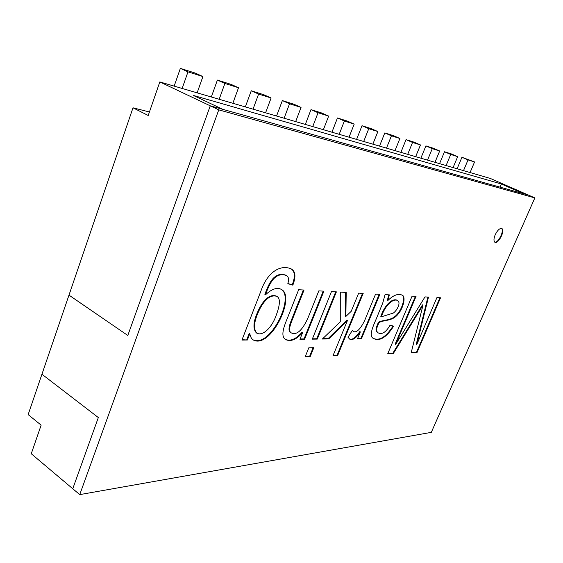 <?xml version="1.0" encoding="UTF-8"?>
<svg xmlns="http://www.w3.org/2000/svg" width="563" height="563" viewBox="0 0 563 563"><rect width="100%" height="100%" fill="white"/><g stroke="black" fill="none" stroke-linecap="round" stroke-linejoin="round"><path stroke-width="0.84" d="M41.141 425.142L31.254 453.736L72.761 488.74L98.328 417.556L41.944 374.233L28.15 414.6L41.141 425.142M534.85 197.902L218.761 109.855L79.735 494.617L431.3 432.363L534.85 197.902L528.544 195.143L523.857 193.827L501.394 184.002L500.035 187.141M501.394 184.002L193.313 95.414L222.878 109.37L210.259 105.823L127.801 335.457L68.982 295.125L127.801 335.457L210.259 105.823L159.822 81.931L490.486 178.513L528.544 195.143L210.259 105.823L218.761 109.855M149.434 111.981L132.995 107.807L148.217 115.485L159.822 81.931M305.336 124.43L310.994 109.623L318.046 112.748L328.658 116.084L321.663 112.987L310.994 109.623M331.931 132.199L337.462 117.977L344.373 121.024L354.197 124.113L347.343 121.094L337.462 117.977M339.179 134.318L344.373 121.024M349.046 137.203L354.197 124.113M468.043 159.899L474.567 161.954L461.941 157.274L468.043 159.899L463.511 170.631M474.567 161.954L470.07 172.552M461.941 157.274L457.107 168.766M450.731 154.459L457.677 156.641L451.498 153.973L444.503 151.764L450.731 154.459L446.093 165.543M444.503 151.764L439.562 163.636M457.677 156.641L453.081 167.591M432.271 148.653L439.682 150.983L433.376 148.252L425.917 145.894L432.271 148.653L427.528 160.124M425.917 145.894L420.864 158.175M439.682 150.983L434.981 162.299M412.545 142.453L420.47 144.944L414.037 142.15L406.057 139.631L412.545 142.453L407.703 154.332M406.057 139.631L400.891 152.341M420.47 144.944L415.663 156.662M391.433 135.817L399.92 138.484L393.347 135.62L384.803 132.917L391.433 135.817L386.471 148.132M399.92 138.484L395.008 150.624M384.803 132.917L379.518 146.099M368.765 128.695L377.886 131.559L371.172 128.617L362.002 125.718L368.765 128.695L363.691 141.475M362.002 125.718L356.59 139.406M377.886 131.559L372.854 144.156M132.995 107.807L41.944 374.233L98.328 417.556L72.761 488.74L79.735 494.617M258.607 94.063L271.106 97.99L263.815 94.725L251.26 90.763L258.607 94.063L253.04 109.159M245.334 106.907L251.26 90.763M265.581 112.818L271.106 97.99M282.352 100.58L289.551 103.789L301.05 107.406L293.907 104.225L282.352 100.58L276.56 116.027M284.111 118.23L289.551 103.789M295.652 121.608L301.05 107.406M224.883 83.458L238.515 87.744L231.083 84.394L217.395 80.073L224.883 83.458L219.183 99.271M211.329 96.977L217.395 80.073M232.864 103.268L238.515 87.744M195.34 73.113L180.357 68.383L187.979 71.86L202.912 76.554L195.34 73.113M197.134 92.832L202.912 76.554M174.157 86.118L180.357 68.383M182.152 88.454L187.979 71.86M323.387 129.708L328.658 116.084M312.732 126.591L318.046 112.748M302.662 332.494C296.441 339.644 290.74 341.987 285.568 339.531C280.346 336.287 283.703 326.913 287.834 317.089L298.65 289.734L304.048 290.036L294.864 313.197C292.056 320.699 286.933 330.551 291.289 332.895C296.729 335.464 302.31 330.439 308.031 317.814L318.82 290.874L323.915 291.162L304.604 339.25L299.931 339.313L302.662 332.494L302.106 332.163C296.061 339.137 290.459 341.537 285.293 339.355M323.232 291.127L304.048 338.919L304.604 339.25M304.048 338.919L300.072 338.968M335.717 291.831L316.737 338.757L312.43 338.813M312.289 339.151L331.473 291.592L336.392 291.873L317.286 339.088L312.289 339.151M316.737 338.757L317.286 339.088M313.119 347.695L309.629 356.323L305.301 356.485M305.153 356.851L308.798 347.807L313.809 347.681L310.178 356.661L305.153 356.851M309.629 356.323L310.178 356.661M345.647 292.394L345.316 316.125L345.865 316.441L351.213 311.304L358.666 293.133L363.191 293.393L337.617 355.612L332.979 355.788L347.484 320.396L328.686 338.94L322.374 339.017L340.263 321.818L340.291 292.091L346.21 292.429L345.865 316.441M347.484 320.396L346.942 320.08L328.145 338.609L322.726 338.68M362.53 293.351L337.082 355.295L333.12 355.443M328.145 338.609L328.686 338.94M337.082 355.295L337.617 355.612M352.283 330.537L353.599 331.494C357.716 333.817 363.663 323.746 366.26 316.603L375.584 294.097L379.856 294.336L361.523 338.504L357.575 338.56L360.341 331.889C356.062 338.229 352.522 340.643 349.714 339.13L347.99 337.258L352.424 330.319L353.599 331.494M360.341 331.889L359.806 331.586C355.689 337.701 352.234 340.165 349.454 338.961M379.209 294.301L360.989 338.201L357.709 338.243M387.935 300.438C393.389 295.188 398.048 293.393 401.898 295.047C406.296 295.969 403.601 308.988 396.669 315.695C391.229 321.234 383.642 319.883 378.962 322.571C375.577 330.382 376.253 330.805 378.005 332.789C381.946 334.844 385.965 332.318 390.06 325.21L393.643 326.167C386.394 337.547 379.631 341.635 373.353 338.44C368.955 336.287 372.284 327.793 376.232 318.947L382.713 303.147L385.057 294.632L389.357 294.878L387.935 300.438L387.4 300.142L388.787 294.843M401.623 294.913C405.796 296.131 402.763 309.249 395.944 315.597C390.616 320.882 383.016 319.629 378.435 322.275L378.962 322.571M398.864 302.24L397.661 300.501C392.51 298.13 384.768 306.188 381.348 316.807L391.932 313.514C394.529 313.654 399.892 306.019 398.864 302.24M397.661 300.501L397.133 300.213C391.975 297.841 384.233 305.892 380.82 316.505L381.348 316.807M393.051 326.012C386.049 337.075 379.406 341.164 373.1 338.279M411.173 352.811L422.996 305.153L393.347 353.494L387.745 353.705L412.074 296.166L416.036 296.391L395.683 344.408L424.988 296.898L428.485 297.095L416.726 344.669L436.93 297.574L440.548 297.778L416.993 352.593L411.173 352.811M387.879 353.381L392.84 353.198L422.482 304.872L422.996 305.153M439.935 297.743L416.493 352.304L416.993 352.593M416.493 352.304L411.25 352.501M247.389 340.003L241.928 340.073L260.824 291.31C266.834 273.315 279.494 264.11 290.93 268.769C295.491 270.986 296.131 276.447 292.851 285.145L287.834 283.668C289.129 279.283 288.601 276.56 286.25 275.497C281.76 273.787 277.608 274.864 273.78 278.713C270.838 281.873 268.072 287.236 265.49 294.801C271.985 288.749 277.411 287.024 281.76 289.635C295.681 297.496 270.402 349.194 253.308 340.003C251.513 338.87 250.359 336.765 249.845 333.676L247.389 340.003L242.069 339.7M495.18 234.82C497.474 230.267 499.662 228.156 501.746 228.487C505.602 230.049 498.339 244.356 494.976 242.308C493.582 241.175 493.652 238.684 495.18 234.82M276.144 315.435C280.247 304.463 280.451 298.101 276.764 296.349C271 294.576 265.426 298.629 260.043 308.51C253.941 320.671 252.921 328.919 256.974 333.254C263.146 336.343 272.182 327.033 276.144 315.435M501.478 228.395C504.645 230.577 498.185 243.286 494.736 242.16M290.628 268.607C294.942 270.916 295.484 276.32 292.267 284.808L287.876 283.52M249.845 333.676L249.268 333.31L246.812 339.637M281.458 289.473C294.611 297.834 270.17 348.082 253.026 339.813M286.25 275.497L285.659 275.159C281.169 273.449 277.01 274.526 273.182 278.375C270.247 281.528 267.481 286.891 264.899 294.449L265.49 294.801M276.764 296.349L276.173 296.004C270.409 294.231 264.835 298.284 259.459 308.158C253.364 320.312 252.344 328.56 256.397 332.895L256.974 333.254M292.267 284.808L292.851 285.145M303.358 290.001L294.238 313C291.43 320.474 286.391 330.228 290.726 332.557L291.289 332.895M360.989 338.201L361.523 338.504M378.435 322.275C375.049 330.08 375.725 330.502 377.484 332.487L378.005 332.789M427.908 297.06L416.226 344.387L416.726 344.669M415.41 296.356L395.17 344.113L395.683 344.408M392.84 353.198L393.347 353.494"/></g></svg>
